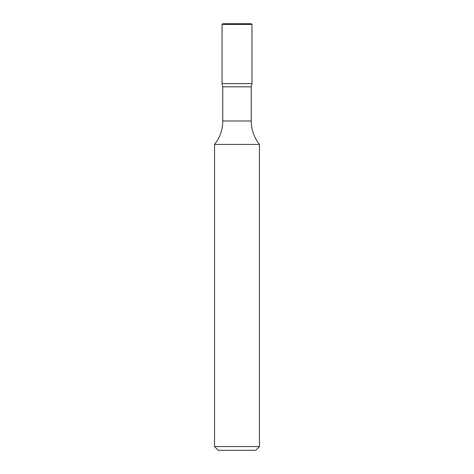 <?xml version="1.0" encoding="UTF-8"?>
<svg xmlns="http://www.w3.org/2000/svg" width="474" height="474" viewBox="0 0 474 474"><rect width="100%" height="100%" fill="white"/><g stroke="black" fill="none" stroke-linecap="round" stroke-linejoin="round"><path stroke-width="0.71" d="M259.45 446.555L214.55 446.555L218.289 450.3L255.711 450.3L259.45 446.555L259.45 144.41C254.046 137.543 251.303 129.734 251.22 120.994L251.22 86.825L251.961 83.572L222.039 83.572L222.78 86.825L251.22 86.825M222.033 24.447L222.039 83.572L251.961 83.572L251.967 24.447L222.033 24.447L222.78 23.7L251.22 23.7L251.967 24.447M214.55 446.555L214.55 144.41C219.954 137.543 222.697 129.734 222.78 120.994L222.78 86.825M214.55 144.41L259.45 144.41M237 24.447L237 23.7L222.78 23.7M222.78 120.994L251.22 120.994"/></g></svg>
